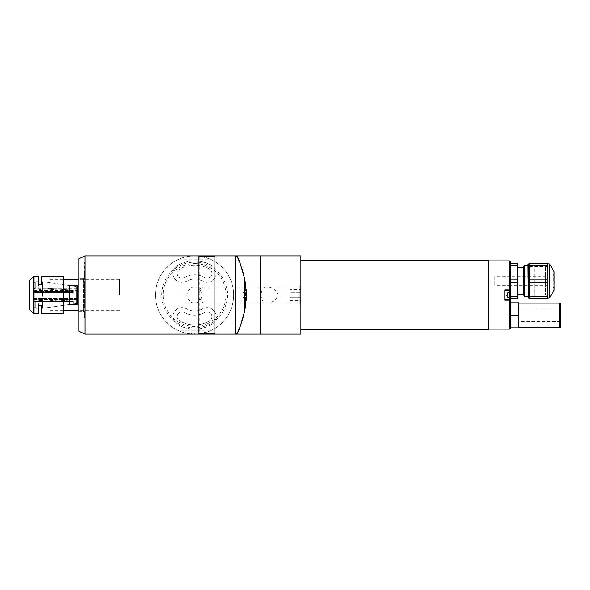 <?xml version="1.0" encoding="UTF-8"?>
<svg xmlns="http://www.w3.org/2000/svg" width="590" height="590" viewBox="0 0 590 590"><rect width="100%" height="100%" fill="white"/><g stroke="black" fill="none" stroke-linecap="round" stroke-linejoin="round"><path stroke-width="0.44" stroke-dasharray="2.95 2.21" d="M216.154 316.668A9.071 9.071 0 0 1 211.618 324.522A34.087 34.087 0 0 1 177.531 324.522A9.071 9.071 0 0 1 174.205 312.132A9.071 9.071 0 0 1 186.595 308.813A15.952 15.952 0 0 0 202.547 308.813A9.071 9.071 0 0 1 216.154 316.668A9.071 9.071 0 0 1 211.618 324.522A34.087 34.087 0 0 1 177.531 324.522A9.071 9.071 0 0 1 174.205 312.132A9.071 9.071 0 0 1 186.595 308.813A15.952 15.952 0 0 0 202.547 308.813A9.071 9.071 0 0 1 216.154 316.668M216.154 273.332A9.071 9.071 0 0 1 202.547 281.187A15.952 15.952 0 0 0 186.595 281.187A9.071 9.071 0 0 1 174.205 277.868A9.071 9.071 0 0 1 177.531 265.478A34.087 34.087 0 0 1 211.618 265.478A9.071 9.071 0 0 1 216.154 273.332A9.071 9.071 0 0 1 202.547 281.187A15.952 15.952 0 0 0 186.595 281.187A9.071 9.071 0 0 1 174.205 277.868A9.071 9.071 0 0 1 177.531 265.478A34.087 34.087 0 0 1 211.618 265.478A9.071 9.071 0 0 1 216.154 273.332M204.664 277.529A4.845 4.845 0 0 0 211.928 273.332A4.845 4.845 0 0 0 209.509 269.136A29.869 29.869 0 0 0 179.64 269.136A4.845 4.845 0 0 0 177.863 275.759A4.845 4.845 0 0 0 184.486 277.529A20.171 20.171 0 0 1 204.664 277.529A4.845 4.845 0 0 0 211.928 273.332A4.845 4.845 0 0 0 209.509 269.136A29.869 29.869 0 0 0 179.64 269.136A4.845 4.845 0 0 0 177.863 275.759A4.845 4.845 0 0 0 184.486 277.529A20.171 20.171 0 0 1 204.664 277.529M209.509 320.864A4.845 4.845 0 0 0 211.928 316.668A4.845 4.845 0 0 1 209.509 320.864A29.869 29.869 0 0 1 179.64 320.864A4.845 4.845 0 0 1 177.863 314.241A4.845 4.845 0 0 1 184.486 312.471A4.845 4.845 0 0 0 177.863 314.241A4.845 4.845 0 0 0 179.64 320.864A29.869 29.869 0 0 0 209.509 320.864M198.955 255.905L198.955 334.095L194.575 334.095A39.095 39.095 0 0 1 155.48 295A39.095 39.095 0 0 1 194.575 255.905A39.095 39.095 0 0 0 194.494 255.905L194.494 256.215A38.785 38.785 0 0 1 194.648 256.215L194.648 255.905A39.095 39.095 0 0 0 194.575 255.905L300.915 255.905L300.915 334.095L194.575 334.095A39.095 39.095 0 0 0 194.648 334.095L194.648 333.785A38.785 38.785 0 0 1 194.494 333.785L194.494 334.095A39.095 39.095 0 0 1 191.588 333.977L191.61 333.667A38.785 38.785 0 0 1 191.455 333.66L191.425 333.969A39.095 39.095 0 0 1 188.535 333.623L188.586 333.313A38.785 38.785 0 0 1 188.431 333.291L188.38 333.601A39.095 39.095 0 0 1 185.526 333.033L185.599 332.731A38.785 38.785 0 0 1 185.444 332.694L185.371 332.996A39.095 39.095 0 0 1 182.568 332.207L182.664 331.905A38.785 38.785 0 0 1 182.517 331.86L182.421 332.155A39.095 39.095 0 0 1 179.685 331.152L179.803 330.857A38.785 38.785 0 0 1 179.662 330.798L179.537 331.086A39.095 39.095 0 0 1 176.897 329.869L177.037 329.589A38.785 38.785 0 0 1 176.897 329.522L176.757 329.795A39.095 39.095 0 0 1 174.212 328.372L174.375 328.106A38.785 38.785 0 0 1 174.242 328.025L174.079 328.291A39.095 39.095 0 0 1 171.661 326.676L171.845 326.418A38.785 38.785 0 0 1 171.712 326.329L171.528 326.58A39.095 39.095 0 0 1 169.242 324.78L169.448 324.544A38.785 38.785 0 0 1 169.33 324.441L169.124 324.677A39.095 39.095 0 0 1 166.985 322.701L167.206 322.479A38.785 38.785 0 0 1 167.095 322.369L166.874 322.59A39.095 39.095 0 0 1 166.874 267.41L167.095 267.631A38.785 38.785 0 0 1 167.206 267.521L166.985 267.3A39.095 39.095 0 0 0 166.874 267.41M166.874 322.59A39.095 39.095 0 0 0 166.985 322.701A39.095 39.095 0 0 1 164.654 320.163A39.095 39.095 0 0 1 164.595 320.097A39.095 39.095 0 0 1 162.575 317.464A39.095 39.095 0 0 1 162.523 317.383A39.095 39.095 0 0 1 160.738 314.588A39.095 39.095 0 0 1 160.694 314.507A39.095 39.095 0 0 1 159.16 311.564A39.095 39.095 0 0 1 157.855 308.415A39.095 39.095 0 0 1 157.818 308.327A39.095 39.095 0 0 1 156.822 305.163A39.095 39.095 0 0 1 156.8 305.074A39.095 39.095 0 0 1 156.084 301.837A39.095 39.095 0 0 1 156.062 301.741A39.095 39.095 0 0 1 155.635 298.452A39.095 39.095 0 0 1 155.62 298.363A39.095 39.095 0 0 1 155.62 291.637A39.095 39.095 0 0 1 155.635 291.548A39.095 39.095 0 0 1 156.062 288.259A39.095 39.095 0 0 1 156.084 288.163A39.095 39.095 0 0 1 156.8 284.926A39.095 39.095 0 0 1 156.822 284.837A39.095 39.095 0 0 1 157.818 281.673A39.095 39.095 0 0 1 157.855 281.585A39.095 39.095 0 0 1 159.16 278.436A39.095 39.095 0 0 1 160.694 275.493A39.095 39.095 0 0 1 160.738 275.412A39.095 39.095 0 0 1 162.523 272.617A39.095 39.095 0 0 1 162.575 272.536A39.095 39.095 0 0 1 164.595 269.903A39.095 39.095 0 0 1 164.654 269.837A39.095 39.095 0 0 1 169.124 265.323L169.33 265.559A38.785 38.785 0 0 1 169.448 265.456L169.242 265.22A39.095 39.095 0 0 0 169.124 265.323M169.242 265.22A39.095 39.095 0 0 1 171.528 263.42L171.712 263.671A38.785 38.785 0 0 1 171.845 263.582L171.661 263.324A39.095 39.095 0 0 0 171.528 263.42M171.661 263.324A39.095 39.095 0 0 1 174.079 261.709L174.242 261.975A38.785 38.785 0 0 1 174.375 261.894L174.212 261.628A39.095 39.095 0 0 0 174.079 261.709M174.212 261.628A39.095 39.095 0 0 1 176.757 260.205L176.897 260.478A38.785 38.785 0 0 1 177.037 260.411L176.897 260.131A39.095 39.095 0 0 0 176.757 260.205M176.897 260.131A39.095 39.095 0 0 1 179.537 258.914L179.662 259.202A38.785 38.785 0 0 1 179.803 259.143L179.685 258.848A39.095 39.095 0 0 0 179.537 258.914M179.803 259.143L179.685 258.848A39.095 39.095 0 0 1 182.421 257.845L182.517 258.14A38.785 38.785 0 0 1 182.664 258.096L182.568 257.793A39.095 39.095 0 0 0 182.421 257.845M182.568 257.793A39.095 39.095 0 0 1 185.371 257.004L185.444 257.306A38.785 38.785 0 0 1 185.599 257.269L185.526 256.967A39.095 39.095 0 0 0 185.371 257.004M185.526 256.967A39.095 39.095 0 0 1 188.38 256.399L188.431 256.709A38.785 38.785 0 0 1 188.586 256.687L188.535 256.377A39.095 39.095 0 0 0 188.38 256.399L188.431 256.709M188.586 256.687L188.535 256.377A39.095 39.095 0 0 1 191.425 256.031L191.455 256.34A38.785 38.785 0 0 1 191.61 256.333L191.588 256.023A39.095 39.095 0 0 0 191.425 256.031M191.588 256.023A39.095 39.095 0 0 1 194.494 255.905M185.194 287.183L185.194 302.818L185.194 287.183L300.915 287.183L300.915 302.818L300.915 287.183M185.194 302.818L300.915 302.818M194.575 287.183C190.88 286.74 188.269 289.343 186.757 295C188.269 300.657 190.88 303.26 194.575 302.818C198.269 303.26 200.873 300.657 202.392 295C200.873 289.343 198.269 286.74 194.575 287.183M235.233 334.095L235.233 255.905L214.9 255.905L214.9 334.095M260.249 306.726L260.249 283.274L260.249 306.726M260.249 255.905L260.249 334.095M266.296 287.183L265.522 287.205C263.251 287.116 261.717 289.719 260.928 295C261.717 300.281 263.251 302.884 265.522 302.795L266.296 302.818C272.019 303.113 275.987 300.502 278.185 295C275.987 289.498 272.019 286.888 266.296 287.183M300.915 269.977L300.915 320.023L300.915 269.977M161.734 295A32.841 32.841 0 0 1 194.575 262.159A32.841 32.841 0 0 1 227.416 295A32.841 32.841 0 0 1 194.575 327.841A32.841 32.841 0 0 1 161.734 295M194.494 334.095A39.095 39.095 0 0 0 194.575 334.095A39.095 39.095 0 0 1 187.834 333.512A39.095 39.095 0 0 1 187.738 333.49A39.095 39.095 0 0 1 184.5 332.775A39.095 39.095 0 0 1 184.412 332.753A39.095 39.095 0 0 1 181.248 331.75A39.095 39.095 0 0 1 181.16 331.72A39.095 39.095 0 0 1 178.01 330.415A39.095 39.095 0 0 1 175.068 328.881A39.095 39.095 0 0 1 174.987 328.837A39.095 39.095 0 0 1 172.191 327.052A39.095 39.095 0 0 1 172.11 327A39.095 39.095 0 0 1 169.478 324.979A39.095 39.095 0 0 1 169.411 324.92A39.095 39.095 0 0 1 166.963 322.678L167.184 322.457A38.785 38.785 0 0 1 167.118 322.391L166.896 322.612M184.486 312.471A20.171 20.171 0 0 0 204.664 312.471A20.171 20.171 0 0 1 184.486 312.471M211.928 316.668A4.845 4.845 0 0 0 204.664 312.471A4.845 4.845 0 0 1 211.928 316.668M198.026 333.94A39.095 39.095 0 0 1 197.938 333.947L197.908 333.638A38.785 38.785 0 0 0 197.997 333.63L198.026 333.94A39.095 39.095 0 0 0 199.228 333.815A39.095 39.095 0 0 1 178.932 330.828C168.076 326.69 155.251 312.766 155.48 295C155.251 277.234 168.076 263.31 178.932 259.172A39.095 39.095 0 0 1 199.228 256.185A39.095 39.095 0 0 0 198.026 256.06L197.997 256.37A38.785 38.785 0 0 0 197.908 256.362L197.938 256.053A39.095 39.095 0 0 1 198.026 256.06M166.896 267.388L167.118 267.609A38.785 38.785 0 0 1 167.184 267.543L166.963 267.322A39.095 39.095 0 0 1 169.411 265.08A39.095 39.095 0 0 1 169.478 265.021A39.095 39.095 0 0 1 172.11 263A39.095 39.095 0 0 1 172.191 262.948A39.095 39.095 0 0 1 174.987 261.163A39.095 39.095 0 0 1 175.068 261.119A39.095 39.095 0 0 1 178.01 259.585A39.095 39.095 0 0 1 181.16 258.28A39.095 39.095 0 0 1 181.248 258.25A39.095 39.095 0 0 1 184.412 257.247A39.095 39.095 0 0 1 184.5 257.225A39.095 39.095 0 0 1 187.738 256.51A39.095 39.095 0 0 1 187.834 256.488A39.095 39.095 0 0 1 197.938 256.053M178.932 259.172L210.21 259.172C221.066 263.31 233.898 277.234 233.669 295C233.898 312.766 221.066 326.69 210.21 330.828A39.095 39.095 0 0 1 199.508 333.785A39.095 39.095 0 0 0 201.315 333.512L201.264 333.203A38.785 38.785 0 0 0 201.352 333.188L201.411 333.49A39.095 39.095 0 0 1 201.315 333.512M201.315 256.488A39.095 39.095 0 0 1 201.411 256.51L201.352 256.812A38.785 38.785 0 0 0 201.264 256.798L201.315 256.488A39.095 39.095 0 0 0 199.508 256.215A39.095 39.095 0 0 1 210.21 259.172M210.21 330.828L178.932 330.828M214.163 328.837A39.095 39.095 0 0 1 214.082 328.881L213.927 328.608A38.785 38.785 0 0 0 214.008 328.564L214.163 328.837A39.095 39.095 0 0 0 216.958 327.052L216.781 326.794A38.785 38.785 0 0 0 216.855 326.742L217.039 327A39.095 39.095 0 0 1 216.958 327.052L216.781 326.794M204.649 332.775L204.568 332.472A38.785 38.785 0 0 0 204.656 332.45L204.737 332.753A39.095 39.095 0 0 1 204.649 332.775A39.095 39.095 0 0 1 201.411 333.49M204.656 332.45L204.737 332.753A39.095 39.095 0 0 0 207.901 331.75L207.791 331.462A38.785 38.785 0 0 0 207.879 331.425L207.99 331.72A39.095 39.095 0 0 1 207.901 331.75M207.901 258.25A39.095 39.095 0 0 1 207.99 258.28L207.879 258.575A38.785 38.785 0 0 0 207.791 258.538L207.901 258.25A39.095 39.095 0 0 0 204.737 257.247L204.656 257.55A38.785 38.785 0 0 0 204.568 257.528L204.649 257.225A39.095 39.095 0 0 1 204.737 257.247L204.656 257.55M217.039 263L216.855 263.258A38.785 38.785 0 0 0 216.781 263.206L216.958 262.948A39.095 39.095 0 0 1 217.039 263A39.095 39.095 0 0 1 219.664 265.021A39.095 39.095 0 0 1 219.738 265.08A39.095 39.095 0 0 1 224.495 269.837A39.095 39.095 0 0 1 224.554 269.903A39.095 39.095 0 0 1 226.575 272.536A39.095 39.095 0 0 1 226.626 272.617A39.095 39.095 0 0 1 228.404 275.412A39.095 39.095 0 0 1 228.455 275.493A39.095 39.095 0 0 1 229.982 278.436A39.095 39.095 0 0 1 230.026 278.517A39.095 39.095 0 0 1 231.295 281.585A39.095 39.095 0 0 1 231.324 281.673A39.095 39.095 0 0 1 232.327 284.837A39.095 39.095 0 0 1 232.349 284.926A39.095 39.095 0 0 1 233.065 288.163A39.095 39.095 0 0 1 233.08 288.259A39.095 39.095 0 0 1 233.08 301.741A39.095 39.095 0 0 1 233.065 301.837A39.095 39.095 0 0 1 232.349 305.074A39.095 39.095 0 0 1 232.327 305.163A39.095 39.095 0 0 1 231.324 308.327A39.095 39.095 0 0 1 231.295 308.415A39.095 39.095 0 0 1 230.026 311.483A39.095 39.095 0 0 1 229.982 311.564A39.095 39.095 0 0 1 228.455 314.507A39.095 39.095 0 0 1 228.404 314.588A39.095 39.095 0 0 1 226.626 317.383A39.095 39.095 0 0 1 226.575 317.464A39.095 39.095 0 0 1 224.554 320.097A39.095 39.095 0 0 1 224.495 320.163A39.095 39.095 0 0 1 219.738 324.92A39.095 39.095 0 0 1 219.664 324.979A39.095 39.095 0 0 1 217.039 327M216.781 263.206L216.958 262.948A39.095 39.095 0 0 0 214.163 261.163L214.008 261.436A38.785 38.785 0 0 0 213.927 261.392L214.082 261.119A39.095 39.095 0 0 1 214.163 261.163M197.938 333.947A39.095 39.095 0 0 1 194.619 334.095M214.082 328.881A39.095 39.095 0 0 1 211.139 330.415A39.095 39.095 0 0 1 211.05 330.452A39.095 39.095 0 0 1 207.99 331.72M207.99 258.28A39.095 39.095 0 0 1 211.05 259.548A39.095 39.095 0 0 1 211.139 259.585A39.095 39.095 0 0 1 214.082 261.119M201.411 256.51A39.095 39.095 0 0 1 204.649 257.225M194.575 263.568A31.432 31.432 0 0 1 226.007 295A31.432 31.432 0 0 1 194.575 326.432A31.432 31.432 0 0 1 163.142 295A31.432 31.432 0 0 1 194.575 263.568M300.915 329.404L300.915 260.596L300.915 329.404M488.564 320.923L488.564 269.077L488.564 320.923M488.564 293.046L488.564 296.954L488.564 293.046M488.564 260.596L488.564 329.404M119.512 295L119.512 279.365L119.512 295M77.29 295L77.29 285.619L69.473 285.619L69.473 304.381L69.473 285.619L69.473 304.381L77.29 304.381L77.29 295M49.767 295L49.767 279.365L49.767 295M84.481 312.604C84.481 310.097 84.481 310.097 84.481 312.604C84.481 315.119 84.481 315.119 84.481 312.604C84.481 310.097 84.481 310.097 84.481 312.604C84.481 315.119 84.481 315.119 84.481 312.604M84.481 305.163C84.481 302.655 84.481 302.655 84.481 305.163C84.481 307.678 84.481 307.678 84.481 305.163C84.481 302.655 84.481 302.655 84.481 305.163C84.481 307.678 84.481 307.678 84.481 305.163M84.481 284.837C84.481 282.322 84.481 282.322 84.481 284.837C84.481 287.345 84.481 287.345 84.481 284.837C84.481 282.322 84.481 282.322 84.481 284.837C84.481 287.345 84.481 287.345 84.481 284.837M84.481 277.396C84.481 274.881 84.481 274.881 84.481 277.396C84.481 279.903 84.481 279.903 84.481 277.396C84.481 274.881 84.481 274.881 84.481 277.396C84.481 279.903 84.481 279.903 84.481 277.396M84.481 295C84.481 291.784 84.481 291.784 84.481 295C84.481 298.216 84.481 298.216 84.481 295L84.481 262.159L84.481 295C84.481 276.422 84.481 276.422 84.481 295C84.481 313.578 84.481 313.578 84.481 295C84.481 291.784 84.481 291.784 84.481 295C84.481 298.216 84.481 298.216 84.481 295M84.481 274.667C84.481 271.459 84.481 271.459 84.481 274.667C84.481 277.883 84.481 277.883 84.481 274.667M84.481 315.333C84.481 312.117 84.481 312.117 84.481 315.333C84.481 318.541 84.481 318.541 84.481 315.333M73.285 299.683L34.191 299.683L34.191 295L34.191 301.564L34.191 299.683L73.285 299.683L73.285 301.564L34.191 301.564L34.191 307.383L34.191 301.549L73.285 301.549L73.285 299.683L76.73 299.691L76.73 295L76.73 299.691M42.635 289.52L42.635 281.718L42.635 284.845L38.881 284.845L38.881 281.718L35.754 281.718L34.191 282.617L34.191 288.761L34.191 282.617L35.754 281.718L38.571 281.718L38.571 284.365C38.571 277.271 38.571 277.271 38.571 284.365L38.881 287.95L38.881 281.718L38.881 284.845L42.635 284.845L42.635 281.718L76.73 286.511L42.635 281.718L42.635 287.95L73.285 290.11L42.635 287.95L42.635 289.52L42.635 284.845L42.635 289.52L38.881 289.52L42.635 289.52M35.754 287.95L38.881 287.95L38.881 289.52L38.881 287.95L35.754 287.95L35.754 281.718L35.754 287.95L34.191 288.407L35.754 287.95M73.285 291.32L73.285 290.11L73.285 291.32L34.191 291.32L34.191 288.407L34.191 292.456L34.191 290.31L34.191 292.456L34.191 291.32L73.285 291.32M73.285 290.11L73.285 290.922L42.635 288.761L42.635 301.239L76.73 298.835L76.73 286.511M76.73 288.761L34.191 288.761L76.73 288.761M38.881 305.635L38.571 305.635C38.571 312.73 38.571 312.73 38.571 305.635L38.571 308.282L35.754 308.282L34.191 307.383L35.754 308.282L38.881 308.282L38.881 302.05L38.571 305.635L41.698 305.635C41.698 312.73 41.698 312.73 41.698 305.635M35.754 302.05L38.881 302.05L38.881 300.48L42.635 300.48L42.635 308.282L42.635 305.155L38.881 305.155L38.881 308.282L38.881 305.155L42.635 305.155L42.635 308.282L42.635 302.05L76.73 299.654L76.73 298.525L34.191 298.525L34.191 307.383L34.191 301.593L35.754 302.05L35.754 308.282L35.754 302.05L34.191 301.593L34.191 297.714L34.191 298.525L76.73 298.525L76.73 299.654L42.635 302.05L42.635 300.48L42.635 305.155L42.635 300.48L38.881 300.48L38.881 302.05L35.754 302.05M73.285 303.975L42.635 308.282L73.285 303.975L73.285 301.549L34.191 301.564L73.285 301.549L73.285 303.975M34.191 292.131L34.191 300.782L34.191 292.131M34.191 292.861L34.191 295L34.191 292.861L73.285 292.861L73.285 292.456L34.191 292.456L73.285 292.456L73.285 292.861L34.191 292.861M76.73 299.654L76.73 303.503L76.73 299.654M76.73 295L76.73 290.31L76.73 295M73.285 291.512L73.285 292.456L73.285 291.512L34.191 291.512L73.285 291.512M34.191 282.617L34.191 288.407L34.191 282.617M29.5 286.865L29.5 303.135L29.5 286.865L34.191 286.865L34.191 303.135L34.191 286.865M29.5 303.135L34.191 303.135M63.278 313.762L63.278 276.238M63.278 279.284L63.278 310.716L63.278 279.284M29.5 309.204L29.5 280.796M41.698 284.365C41.698 277.271 41.698 277.271 41.698 284.365L38.881 284.365M42.008 280.538L42.008 309.462L42.008 280.538M42.008 278.974L42.008 311.026L42.008 278.974M239.924 288.119L245.905 288.119L245.905 301.881L246.155 296.954L245.986 289.233L245.905 301.881L239.924 301.881L239.924 288.119L239.924 301.881M235.233 333.785L235.233 256.215L235.233 333.785M242.335 269.578L241.015 265.64M237.733 257.823L236.937 256.215M244.614 278.672L244.614 311.328M242.335 320.422L241.015 324.36M237.733 332.177L236.937 333.785M245.905 288.119L245.905 301.881M239.924 300.944L239.924 289.056L239.924 300.944L245.551 300.944A0.627 0.627 0 0 0 245.986 300.767L245.919 288.34M239.924 289.056L245.551 289.056A0.627 0.627 0 0 1 245.986 289.233M246.178 300.317L246.178 289.683M243.051 297.375L246.178 297.375L243.051 297.375L243.051 296.187L243.051 297.375M243.051 293.813L243.051 292.625L243.051 295L246.178 295L246.178 297.375L246.178 292.625L243.051 292.625L246.178 292.625M243.051 295L243.051 296.187M235.233 297.5L235.233 292.5L235.233 297.5M235.233 287.337L235.233 282.337L235.233 287.337M235.233 305.192L235.233 300.185L235.233 305.192M235.233 269.977L235.233 320.023L235.233 269.977M214.9 260.065L214.9 329.935L214.9 260.065M78.854 258.826L78.854 331.174M85.108 255.905L85.108 334.095M199.265 256.215L199.265 333.785M199.265 298.127C199.538 300.974 201.102 302.537 203.956 302.818L214.9 302.818L214.9 256.215L214.9 287.183L203.956 287.183C201.102 287.463 199.531 289.026 199.265 291.873M78.854 295L78.854 259.659L78.854 295M78.854 278.421L78.854 311.579L78.854 278.421L83.544 278.421L83.544 311.579L83.544 278.421M78.854 311.579L83.544 311.579M78.854 330.341L78.854 259.659L78.854 330.341M488.564 260.913L488.564 329.087L488.564 260.913M510.461 328.151L510.461 300.163L509.524 300.163L509.524 329.087M504.826 292.183L504.826 297.817L504.826 292.183M509.524 300.163L504.826 300.163L504.826 289.838L504.826 300.163L504.826 289.838L510.461 289.838L510.461 300.163L504.826 300.163L510.461 300.163M510.461 289.838L504.826 289.838L510.461 289.838L510.461 261.849M509.524 260.913L509.524 289.838M510.461 308.762L510.461 321.897L510.461 308.762M510.461 270.294L510.461 291.563L510.461 270.294M547.992 269.357L547.992 292.5L547.992 269.357A2.5 2.5 0 0 0 545.485 266.85L545.485 295L545.485 266.85M547.992 292.5A2.5 2.5 0 0 1 545.485 295M547.992 276.238L547.992 285.619L547.992 276.238L510.616 276.238M510.461 276.238L494.818 276.238L494.818 285.619L494.818 276.238M547.992 285.619L510.616 285.619M510.461 285.619L494.818 285.619M547.365 280.929L547.365 263.877L547.365 280.929M529.54 280.929L529.54 263.877L529.54 280.929M528.286 297.972L528.286 263.877M527.976 264.195L527.976 297.655M554.246 289.425L554.246 272.425M553.309 280.929L553.309 274.357L553.309 280.929M529.54 265.5L529.54 263.723L547.365 263.723L547.365 265.5L529.54 265.5L529.54 279.151L547.365 279.151L547.365 265.5M547.365 279.151L547.365 282.699L529.54 282.699L529.54 296.357L547.365 296.357L547.365 282.699M529.54 279.151L529.54 282.699M547.365 296.357L547.365 298.127L529.54 298.127L529.54 296.357M527.976 280.929C527.976 262.144 527.976 262.144 527.976 280.929C527.976 299.705 527.976 299.705 527.976 280.929M528.286 280.929L528.286 266.614L528.286 280.929M547.889 280.929L547.889 266.614L547.889 280.929M523.596 266.968L523.596 294.889M524.377 296.239L524.377 265.611M517.341 294.366L517.341 267.484L517.341 294.366M523.596 294.366L523.596 267.484L523.596 294.366M527.976 265.611L534.695 265.611L534.695 296.239L534.695 265.611M527.976 296.239L534.695 296.239M517.341 296.357L517.341 298.127L510.918 298.127L510.918 296.357L517.341 296.357L517.341 282.699L510.918 282.699L510.918 279.151L517.341 279.151L517.341 265.5L510.918 265.5L510.918 263.723L517.341 263.723L517.341 265.5M510.918 265.5L510.918 279.151M517.341 282.699L517.341 279.151M510.918 282.699L510.918 296.357M559.187 303.135L559.187 327.524M518.669 304.764L518.669 327.524L518.669 304.764M559.681 305.296L559.681 326.919L559.681 305.296M559.187 305.296L559.187 326.919L559.187 305.296M560.5 303.135L560.5 327.524M559.681 303.135L559.681 327.524M518.669 320.746L518.669 309.072L518.669 320.746M560.5 320.746L560.5 309.072L560.5 320.746M510.461 302.818L510.461 327.841L518.669 327.841L518.669 302.818L510.461 302.818L510.461 315.333L518.669 315.333M504.826 299.691L504.826 290.31L504.826 299.691L504.826 290.31L504.826 299.691L509.332 299.691A0.502 0.502 0 0 0 509.834 299.189L509.834 290.811L509.834 299.189M509.834 297.375L509.834 295L507.643 295L507.643 292.625L506.272 295L507.643 297.375L507.643 295L507.643 297.375L509.834 297.375L509.834 292.625L509.834 297.375L507.643 297.375L507.643 292.625L509.834 292.625L507.643 292.625L507.643 295L509.834 295L509.834 297.375L507.643 297.375L509.834 297.375L509.834 292.625L507.643 292.625L507.643 297.375L507.643 292.625L509.834 292.625M504.826 290.31L509.332 290.31A0.502 0.502 0 0 1 509.834 290.811M506.272 295L507.643 297.375L507.643 292.625L506.272 295M300.915 302.648L300.915 287.352L300.915 302.648L299.912 304.381L299.912 285.619L299.912 304.381M300.915 287.352L299.912 285.619M289.963 289.579L289.963 292.293L300.915 292.293L300.915 289.579L289.963 289.579L289.963 292.293L300.915 292.293L300.915 289.579M289.963 300.421L289.963 292.293L289.963 297.707L300.915 297.707L300.915 292.293L300.915 300.421L289.963 300.421L289.963 297.707L300.915 297.707L300.915 300.421M29.684 309.647L29.684 280.353M33.615 313.585L33.615 276.415M34.058 313.762L34.058 276.238M245.551 300.944L245.551 289.056L245.551 300.944M554.032 271.643L554.032 290.206M549.733 297.655L549.733 264.195M549.194 263.877L549.194 297.972M509.332 290.31L509.332 299.691M119.512 279.365L78.854 279.365M63.278 279.365L49.767 279.365M119.512 310.635L78.854 310.635M63.278 310.635L49.767 310.635M76.73 303.503L73.285 303.983M34.191 290.31L76.73 290.31M554.246 287.492L553.309 287.492M554.246 274.357L553.309 274.357M547.889 295.236L528.286 295.236M547.889 266.614L528.286 266.614M560.5 309.072L518.669 309.072M560.5 321.587L518.669 321.587"/><path stroke-width="0.89" d="M260.249 255.905L300.915 255.905L300.915 334.095L260.249 334.095L260.249 255.905L194.575 255.905M260.249 334.095L198.955 334.095L198.955 255.905L85.108 255.905L85.108 334.095L198.955 334.095L198.955 255.905M300.915 329.404L488.564 329.404L488.564 260.596L300.915 260.596M69.473 285.619L69.473 304.381L77.29 304.381L77.29 285.619L69.473 285.619M29.684 280.353L29.684 309.647A0.627 0.627 0 0 1 29.5 309.204L29.5 280.796A0.627 0.627 0 0 1 29.684 280.353L33.615 276.415A0.627 0.627 0 0 1 34.058 276.238L38.571 276.238L38.881 284.365L41.698 284.365L41.698 276.238L63.278 276.238L63.278 313.762L41.698 313.762L41.698 305.635L38.571 305.635L38.571 313.762L38.881 305.635L41.698 305.635L41.698 313.762M29.684 309.647L33.615 313.585A0.627 0.627 0 0 0 34.058 313.762L38.571 313.762M38.571 276.238L38.571 284.365L41.698 284.365L38.881 284.365M41.698 276.238L41.698 284.365M41.698 305.635L38.881 305.635M235.233 256.215L236.937 256.215C238.139 256.952 240.698 264.438 244.614 278.672L242.335 269.578M242.335 320.422L244.614 311.328C246.694 300.472 246.694 289.587 244.614 278.672L244.614 311.328C240.698 325.562 238.139 333.048 236.937 333.785L235.233 333.785M241.015 265.64L239.776 262.447M239.754 262.38L237.733 257.823M241.015 324.36L239.776 327.553M239.754 327.62L237.733 332.177M244.614 311.328L245.986 300.767A0.627 0.627 0 0 0 246.178 300.317L246.178 289.683A0.627 0.627 0 0 0 245.986 289.233M245.919 288.34L244.614 278.672M246.178 292.625L246.178 295M235.233 255.905L235.233 334.095L214.9 334.095L214.9 255.905M85.108 334.095L78.854 331.174L78.854 258.826L85.108 255.905M488.564 329.087L509.524 329.087L509.524 300.163L510.461 300.163L510.461 289.838L509.524 289.838L509.524 260.913L488.564 260.913M509.524 289.838L504.826 289.838L504.826 300.163L509.524 300.163M510.461 300.163L510.461 328.151L509.524 329.087M509.524 260.913L510.461 261.849L510.461 289.838M528.286 263.877L528.286 297.972L527.976 264.195L529.54 263.877M529.54 296.357L529.54 298.127L547.365 298.127L547.365 296.357L529.54 296.357L529.54 282.699L547.365 282.699L547.365 279.151L529.54 279.151L529.54 265.5L547.365 265.5L547.365 279.151M529.54 282.699L529.54 279.151M554.032 271.643L554.032 290.206L554.032 271.643L549.733 264.195L549.733 297.655L549.194 297.972L549.194 263.877L549.733 264.195M547.365 265.5L547.365 263.723L529.54 263.723L529.54 265.5M547.365 282.699L547.365 296.357M524.377 265.611L524.377 296.239L523.596 294.889L523.596 266.968L524.377 265.611L527.976 265.611M517.341 267.484L523.596 267.484M517.341 294.366L523.596 294.366M524.377 296.239L527.976 296.239M510.918 298.127L517.341 298.127L517.341 296.357L510.918 296.357L510.918 298.127M510.918 296.357L510.918 282.699L517.341 282.699L517.341 296.357M510.918 279.151L510.461 272.329L510.918 265.5L517.341 265.5L517.341 279.151L510.918 279.151L510.918 282.699M517.341 279.151L517.341 282.699M517.341 265.5L517.341 263.723L510.918 263.723L510.918 265.5M518.669 327.524L559.187 327.524L559.187 303.135L518.669 303.135M560.5 327.524L560.5 303.135L559.681 303.135L559.681 327.524L560.5 327.524M518.669 315.333L518.669 327.841L510.461 327.841L510.461 315.333L518.669 315.333L518.669 302.818L510.461 302.818M504.826 299.691L509.332 299.691A0.502 0.502 0 0 0 509.834 299.189L509.834 297.375M504.826 290.31L509.332 290.31A0.502 0.502 0 0 1 509.834 290.811L509.834 299.189M509.834 292.625L509.834 290.811M34.058 276.238L34.058 313.762M33.615 276.415L33.615 313.585M509.332 299.691L509.332 290.31M78.854 279.365L63.278 279.365M78.854 310.635L63.278 310.635M214.9 333.785L199.265 333.785M214.9 256.215L199.265 256.215M549.194 263.877L547.365 263.877M529.54 297.972L528.286 297.972M549.194 297.972L547.365 297.972M554.032 290.206L549.733 297.655M559.681 326.919L559.187 326.919M559.681 303.739L559.187 303.739"/></g></svg>
